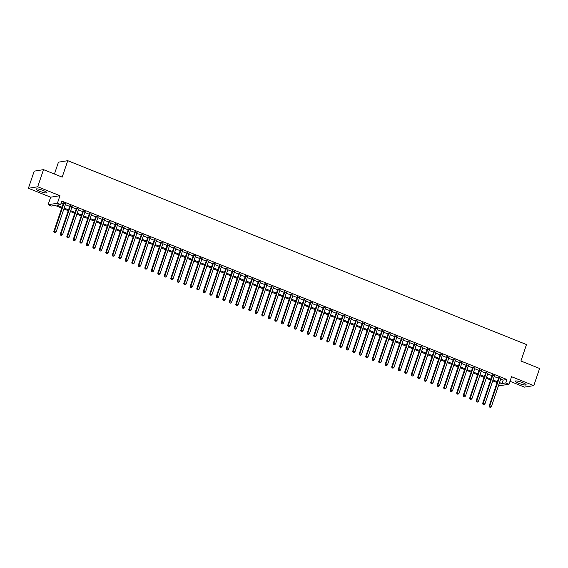 <?xml version="1.0" encoding="UTF-8"?>
<svg xmlns="http://www.w3.org/2000/svg" width="568" height="568" viewBox="0 0 568 568"><rect width="100%" height="100%" fill="white"/><g stroke="black" fill="none" stroke-linecap="round" stroke-linejoin="round"><path stroke-width="0.85" d="M39.54 191.231A5.73 0.973 -161.3 0 0 46.924 192.751A5.73 0.973 -161.3 0 0 43.459 190.599A5.73 0.973 -161.3 0 0 36.075 189.08A5.73 0.973 -161.3 0 0 39.54 191.231M518.74 383.301A5.73 0.973 -161.3 0 0 526.124 384.82A5.73 0.973 -161.3 0 0 522.659 382.669A5.73 0.973 -161.3 0 0 515.275 381.149A5.73 0.973 -161.3 0 0 518.74 383.301M61.749 208.087L55.124 205.431L51.354 206.042L48.102 204.736L57.411 203.237L60.655 204.537L56.885 205.147L62.047 207.214M50.651 197.195L59.959 195.697L37.708 186.78L43.509 169.64L34.201 171.145L28.4 188.278L50.651 197.195L48.102 204.736M54.443 174.028L58.447 162.178L67.755 160.68L526.486 344.549L520.92 360.999L539.6 368.483L533.799 385.622L511.548 376.698L508.992 384.238L499.684 385.743L498.605 385.31M509.986 381.305L524.491 387.12L533.799 385.622M497.071 382.569L496.439 384.437M37.708 186.78L28.4 188.278M65.576 203.997L63.424 203.138M72.072 206.603L69.921 205.744M78.569 209.209L76.424 208.342M85.065 211.807L82.921 210.948M91.562 214.413L89.417 213.554M98.065 217.019L95.914 216.159M104.562 219.624L102.41 218.765M111.058 222.23L108.907 221.364M117.555 224.829L115.41 223.969M124.051 227.434L121.907 226.575M130.548 230.04L128.403 229.181M137.051 232.646L134.9 231.787M143.548 235.251L141.397 234.385M150.044 237.85L147.893 236.991M156.541 240.456L154.389 239.597M163.037 243.061L160.893 242.202M169.534 245.667L167.39 244.808M176.03 248.273L173.886 247.407M182.534 250.879L180.383 250.012M189.03 253.477L186.879 252.618M195.527 256.083L193.376 255.224M202.023 258.688L199.879 257.829M208.52 261.294L206.376 260.435M215.016 263.9L212.872 263.034M221.52 266.498L219.369 265.639M228.016 269.104L225.865 268.245M234.513 271.71L232.362 270.851M241.009 274.316L238.865 273.456M247.506 276.921L245.362 276.055M254.002 279.52L251.858 278.661M260.506 282.126L258.355 281.266M267.003 284.731L264.851 283.872M273.499 287.337L271.348 286.478M279.996 289.943L277.844 289.076M286.492 292.541L284.348 291.682M292.989 295.147L290.844 294.288M299.485 297.753L297.341 296.894M305.989 300.358L303.837 299.499M312.485 302.964L310.334 302.098M318.982 305.57L316.83 304.704M325.478 308.168L323.334 307.309M331.975 310.774L329.83 309.915M338.471 313.38L336.327 312.521M344.975 315.986L342.824 315.119M351.471 318.591L349.32 317.725M357.968 321.19L355.816 320.331M364.464 323.796L362.32 322.936M370.961 326.401L368.817 325.542M377.457 329.007L375.313 328.148M383.961 331.613L381.81 330.746M390.457 334.211L388.306 333.352M396.954 336.817L394.803 335.958M403.45 339.423L401.299 338.563M409.947 342.028L407.803 341.169M416.443 344.634L414.299 343.768M422.94 347.233L420.796 346.373M429.443 349.838L427.292 348.979M435.94 352.444L433.789 351.585M442.436 355.05L440.285 354.191M448.933 357.655L446.789 356.789M455.43 360.254L453.285 359.395M461.926 362.86L459.782 362.001M468.43 365.465L466.278 364.606M474.926 368.071L472.775 367.212M481.423 370.677L479.271 369.811M487.919 373.282L485.775 372.416M494.416 375.881L492.271 375.022M500.692 379.14L503.134 380.12L506.904 379.509L61.82 201.115L60.655 204.537M61.188 202.982L63.204 203.791M65.355 204.65L69.701 206.397M71.852 207.256L76.197 208.996M78.348 209.862L82.701 211.601M84.845 212.46L89.197 214.207M91.341 215.066L95.694 216.813M97.838 217.672L102.19 219.418M104.342 220.277L108.687 222.017M110.838 222.883L115.183 224.623M117.335 225.482L121.687 227.228M123.831 228.087L128.183 229.834M130.328 230.693L134.68 232.44M136.824 233.299L141.176 235.038M143.328 235.905L147.673 237.644M149.824 238.51L154.169 240.25M156.321 241.109L160.666 242.856M162.817 243.715L167.169 245.461M169.314 246.32L173.666 248.06M175.81 248.926L180.162 250.666M182.307 251.532L186.659 253.271M188.81 254.13L193.155 255.877M195.307 256.736L199.652 258.483M201.803 259.342L206.156 261.088M208.3 261.947L212.652 263.687M214.796 264.553L219.149 266.293M221.293 267.152L225.645 268.898M227.796 269.757L232.142 271.504M234.293 272.363L238.638 274.11M240.789 274.969L245.142 276.708M247.286 277.575L251.638 279.314M253.782 280.173L258.135 281.92M260.279 282.779L264.631 284.525M266.782 285.385L271.128 287.131M273.279 287.99L277.624 289.73M279.776 290.596L284.121 292.335M286.272 293.195L290.624 294.941M292.769 295.8L297.121 297.547M299.265 298.406L303.617 300.152M305.761 301.012L310.114 302.751M312.265 303.617L316.61 305.357M318.762 306.223L323.107 307.962M325.258 308.822L329.61 310.568M331.755 311.427L336.107 313.174M338.251 314.033L342.603 315.78M344.748 316.639L349.1 318.378M351.251 319.244L355.596 320.984M357.748 321.843L362.093 323.59M364.244 324.449L368.596 326.195M370.741 327.054L375.093 328.801M377.237 329.66L381.589 331.4M383.734 332.266L388.086 334.005M390.237 334.864L394.582 336.611M396.734 337.47L401.079 339.217M403.23 340.076L407.575 341.822M409.727 342.681L414.079 344.421M416.223 345.287L420.576 347.027M422.72 347.886L427.072 349.632M429.216 350.491L433.569 352.238M435.72 353.097L440.065 354.844M442.216 355.703L446.562 357.442M448.713 358.309L453.065 360.048M455.209 360.914L459.562 362.654M461.706 363.513L466.058 365.26M468.202 366.119L472.555 367.865M474.706 368.724L479.051 370.464M481.202 371.33L485.548 373.07M487.699 373.936L492.051 375.675M494.195 376.534L498.548 378.281M500.912 378.487L498.768 377.628M59.959 195.697L57.411 203.237M506.904 379.509L505.747 382.938L508.992 384.238M43.509 169.64L62.189 177.131L67.755 160.68M499.045 384.018L500.209 383.826L499.236 383.443M497.092 382.576L492.74 380.837M490.596 379.978L486.243 378.231M484.092 377.372L479.747 375.625M477.596 374.766L473.25 373.02M471.099 372.161L466.754 370.421M464.603 369.555L460.25 367.815M458.106 366.949L453.754 365.21M451.61 364.351L447.257 362.604M445.113 361.745L440.761 359.998M438.61 359.139L434.264 357.4M432.113 356.534L427.768 354.794M425.617 353.928L421.264 352.188M419.12 351.329L414.768 349.583M412.624 348.724L408.271 346.977M406.127 346.118L401.775 344.371M399.623 343.512L395.278 341.773M393.127 340.906L388.782 339.167M386.63 338.308L382.278 336.561M380.134 335.702L375.782 333.956M373.637 333.096L369.285 331.35M367.141 330.491L362.789 328.751M360.637 327.885L356.292 326.146M354.141 325.286L349.796 323.54M347.644 322.681L343.299 320.934M341.148 320.075L336.796 318.329M334.651 317.469L330.299 315.73M328.155 314.864L323.803 313.124M321.658 312.265L317.306 310.519M315.155 309.659L310.81 307.913M308.658 307.054L304.313 305.307M302.162 304.448L297.809 302.709M295.665 301.842L291.313 300.103M289.169 299.237L284.816 297.497M282.672 296.638L278.32 294.891M276.169 294.032L271.824 292.286M269.672 291.427L265.327 289.68M263.176 288.821L258.823 287.081M256.679 286.215L252.327 284.476M250.183 283.617L245.83 281.87M243.686 281.011L239.334 279.264M237.183 278.405L232.837 276.659M230.686 275.799L226.341 274.06M224.19 273.194L219.844 271.454M217.693 270.595L213.341 268.849M211.197 267.989L206.844 266.243M204.7 265.384L200.348 263.637M198.204 262.778L193.851 261.039M191.7 260.172L187.355 258.433M185.204 257.574L180.858 255.827M178.707 254.968L174.355 253.221M172.21 252.362L167.858 250.616M165.714 249.757L161.362 248.017M159.218 247.151L154.865 245.411M152.714 244.545L148.369 242.806M146.217 241.947L141.872 240.2M139.721 239.341L135.369 237.594M133.224 236.735L128.872 234.996M126.728 234.13L122.376 232.39M120.231 231.524L115.879 229.784M113.728 228.925L109.383 227.179M107.231 226.32L102.886 224.573M100.735 223.714L96.39 221.967M94.238 221.108L89.886 219.369M87.742 218.502L83.389 216.763M81.245 215.904L76.893 214.157M74.749 213.298L70.397 211.552M68.245 210.692L63.9 208.946M499.535 382.569L501.97 383.549L505.747 382.938M64.191 208.08L68.543 209.819M70.688 210.685L75.04 212.425M77.191 213.284L81.536 215.031M83.688 215.89L88.033 217.636M90.184 218.495L94.537 220.235M96.681 221.101L101.033 222.841M103.177 223.707L107.529 225.446M109.674 226.305L114.026 228.052M116.177 228.911L120.522 230.658M122.674 231.517L127.019 233.263M129.17 234.123L133.516 235.862M135.667 236.728L140.019 238.468M142.163 239.327L146.516 241.073M148.66 241.932L153.012 243.679M155.156 244.538L159.509 246.285M161.66 247.144L166.005 248.883M168.156 249.75L172.502 251.489M174.653 252.348L179.005 254.095M181.149 254.954L185.502 256.7M187.646 257.56L191.998 259.306M194.142 260.165L198.495 261.905M200.646 262.771L204.991 264.51M207.142 265.37L211.488 267.116M213.639 267.975L217.991 269.722M220.136 270.581L224.488 272.328M226.632 273.187L230.984 274.926M233.129 275.792L237.481 277.532M239.632 278.398L243.977 280.138M246.129 280.997L250.474 282.743M252.625 283.602L256.97 285.349M259.122 286.208L263.474 287.955M265.618 288.814L269.97 290.553M272.115 291.419L276.467 293.159M278.611 294.018L282.963 295.765M285.115 296.624L289.46 298.37M291.611 299.229L295.956 300.976M298.108 301.835L302.46 303.575M304.604 304.441L308.956 306.18M311.101 307.039L315.453 308.786M317.597 309.645L321.95 311.392M324.101 312.251L328.446 313.998M330.597 314.857L334.942 316.596M337.094 317.462L341.446 319.202M343.59 320.061L347.943 321.808M350.087 322.667L354.439 324.413M356.583 325.272L360.936 327.019M363.087 327.878L367.432 329.618M369.583 330.484L373.929 332.223M376.08 333.089L380.425 334.829M382.576 335.688L386.929 337.435M389.073 338.294L393.425 340.04M395.569 340.899L399.922 342.639M402.066 343.505L406.418 345.245M408.57 346.111L412.915 347.85M415.066 348.709L419.411 350.456M421.562 351.315L425.915 353.062M428.059 353.921L432.411 355.667M434.555 356.526L438.908 358.266M441.052 359.132L445.404 360.872M447.556 361.731L451.901 363.477M454.052 364.336L458.397 366.083M460.549 366.942L464.901 368.689M467.045 369.548L471.397 371.287M473.542 372.154L477.894 373.893M480.038 374.752L484.39 376.499M486.542 377.358L490.887 379.105M493.038 379.964L497.383 381.71M503.134 380.12L501.97 383.549M498.874 377.315L489.162 406.006L489.793 405.9L499.393 377.528M489.786 407.022L490.44 407.277L489.786 407.022L489.793 405.9L491.412 406.553L501.019 378.174M489.162 406.006L489.538 407.057M490.44 407.277L491.412 406.553M492.378 374.71L482.665 403.401L483.29 403.301L492.896 374.923M483.29 404.416L483.943 404.679L483.29 404.416L483.29 403.301L484.916 403.947L494.522 375.576M482.665 403.401L483.041 404.459M483.943 404.679L484.916 403.947M485.874 372.104L476.169 400.795L476.793 400.696L486.4 372.317M476.793 401.81L477.44 402.073L476.793 401.81L476.793 400.696L478.419 401.342L488.026 372.97M476.169 400.795L476.538 401.853M477.44 402.073L478.419 401.342M479.378 369.505L469.672 398.189L470.297 398.09L479.903 369.711M470.297 399.205L470.943 399.467L470.297 399.205L470.297 398.09L471.923 398.743L481.529 370.364M469.672 398.189L470.041 399.247M470.943 399.467L471.923 398.743M472.881 366.9L463.168 395.584L463.8 395.484L473.407 367.105M463.8 396.599L464.446 396.862L463.8 396.599L463.8 395.484L465.426 396.137L475.033 367.759M463.168 395.584L463.545 396.641M464.446 396.862L465.426 396.137M466.385 364.294L456.672 392.985L457.304 392.878L466.91 364.507M457.297 394L457.95 394.256L457.297 394L457.304 392.878L458.93 393.532L468.529 365.153M456.672 392.985L457.048 394.036M457.95 394.256L458.93 393.532M459.888 361.688L450.175 390.379L450.807 390.273L460.407 361.901M450.8 391.395L451.454 391.65L450.8 391.395L450.807 390.273L452.426 390.926L462.032 362.547M450.175 390.379L450.552 391.43M451.454 391.65L452.426 390.926M453.392 359.082L443.679 387.774L444.304 387.674L453.91 359.296M444.304 388.789L444.957 389.052L444.304 388.789L444.304 387.674L445.93 388.32L455.536 359.949M443.679 387.774L444.055 388.831M444.957 389.052L445.93 388.32M446.888 356.484L437.183 385.168L437.807 385.068L447.414 356.69M437.807 386.183L438.453 386.446L437.807 386.183L437.807 385.068L439.433 385.722L449.04 357.343M437.183 385.168L437.552 386.226M438.453 386.446L439.433 385.722M440.392 353.878L430.686 382.562L431.311 382.463L440.917 354.084M431.311 383.577L431.957 383.84L431.311 383.577L431.311 382.463L432.937 383.116L442.543 354.737M430.686 382.562L431.055 383.62M431.957 383.84L432.937 383.116M433.895 351.272L424.182 379.964L424.814 379.857L434.421 351.486M424.814 380.979L425.46 381.235L424.814 380.979L424.814 379.857L426.44 380.51L436.046 352.132M424.182 379.964L424.559 381.014M425.46 381.235L426.44 380.51M427.399 348.667L417.686 377.358L418.318 377.251L427.924 348.88M418.311 378.373L418.964 378.629L418.311 378.373L418.318 377.251L419.944 377.905L429.543 349.526M417.686 377.358L418.062 378.409M418.964 378.629L419.944 377.905M420.902 346.061L411.189 374.752L411.821 374.653L421.428 346.274M411.814 375.767L412.467 376.03L411.814 375.767L411.821 374.653L413.44 375.299L423.046 346.927M411.189 374.752L411.566 375.81M412.467 376.03L413.44 375.299M414.406 343.462L404.693 372.146L405.325 372.047L414.924 343.668M405.318 373.162L405.971 373.425L405.318 373.162L405.325 372.047L406.944 372.7L416.55 344.322M404.693 372.146L405.069 373.204M405.971 373.425L406.944 372.7M407.902 340.857L398.196 369.541L398.821 369.441L408.427 341.063M398.821 370.556L399.467 370.819L398.821 370.556L398.821 369.441L400.447 370.095L410.053 341.716M398.196 369.541L398.573 370.599M399.467 370.819L400.447 370.095M401.406 338.251L391.7 366.935L392.325 366.836L401.931 338.457M392.325 367.957L392.971 368.213L392.325 367.957L392.325 366.836L393.951 367.489L403.557 339.11M391.7 366.935L392.069 367.993M392.971 368.213L393.951 367.489M394.909 335.645L385.203 364.336L385.828 364.23L395.435 335.858M385.828 365.352L386.474 365.607L385.828 365.352L385.828 364.23L387.454 364.883L397.06 336.504M385.203 364.336L385.573 365.387M386.474 365.607L387.454 364.883M388.413 333.04L378.7 361.731L379.332 361.631L388.938 333.253M379.332 362.746L379.978 363.009L379.332 362.746L379.332 361.631L380.958 362.277L390.564 333.906M378.7 361.731L379.076 362.789M379.978 363.009L380.958 362.277M381.916 330.441L372.203 359.125L372.835 359.026L382.441 330.647M372.828 360.14L373.481 360.403L372.828 360.14L372.835 359.026L374.461 359.672L384.06 331.3M372.203 359.125L372.58 360.183M373.481 360.403L374.461 359.672M375.42 327.835L365.707 356.519L366.339 356.42L375.938 328.041M366.332 357.535L366.985 357.797L366.332 357.535L366.339 356.42L367.957 357.073L377.564 328.694M365.707 356.519L366.083 357.577M366.985 357.797L367.957 357.073M368.923 325.23L359.21 353.914L359.835 353.814L369.441 325.436M359.835 354.929L360.488 355.192L359.835 354.929L359.835 353.814L361.461 354.467L371.067 326.089M359.21 353.914L359.587 354.972M360.488 355.192L361.461 354.467M362.419 322.624L352.714 351.315L353.339 351.209L362.945 322.837M353.339 352.33L353.985 352.586L353.339 352.33L353.339 351.209L354.964 351.862L364.571 323.483M352.714 351.315L353.083 352.366M353.985 352.586L354.964 351.862M355.923 320.018L346.217 348.709L346.842 348.61L356.448 320.231M346.842 349.725L347.488 349.987L346.842 349.725L346.842 348.61L348.468 349.256L358.074 320.885M346.217 348.709L346.586 349.767M347.488 349.987L348.468 349.256M349.426 317.413L339.714 346.104L340.346 346.004L349.952 317.626M340.346 347.119L340.992 347.382L340.346 347.119L340.346 346.004L341.971 346.65L351.578 318.279M339.714 346.104L340.09 347.162M340.992 347.382L341.971 346.65M342.93 314.814L333.217 343.498L333.849 343.399L343.455 315.02M333.842 344.513L334.495 344.776L333.842 344.513L333.849 343.399L335.475 344.052L345.074 315.673M333.217 343.498L333.594 344.556M334.495 344.776L335.475 344.052M336.433 312.208L326.721 340.892L327.353 340.793L336.952 312.414M327.346 341.908L327.999 342.17L327.346 341.908L327.353 340.793L328.971 341.446L338.578 313.067M326.721 340.892L327.097 341.95M327.999 342.17L328.971 341.446M329.937 309.603L320.224 338.294L320.849 338.187L330.455 309.816M320.849 339.309L321.502 339.565L320.849 339.309L320.849 338.187L322.475 338.84L332.081 310.462M320.224 338.294L320.601 339.344M321.502 339.565L322.475 338.84M323.433 306.997L313.728 335.688L314.352 335.589L323.959 307.21M314.352 336.703L314.999 336.959L314.352 336.703L314.352 335.589L315.978 336.235L325.585 307.856M313.728 335.688L314.097 336.746M314.999 336.959L315.978 336.235M316.937 304.391L307.231 333.082L307.856 332.983L317.462 304.604M307.856 334.098L308.502 334.36L307.856 334.098L307.856 332.983L309.482 333.629L319.088 305.257M307.231 333.082L307.6 334.14M308.502 334.36L309.482 333.629M310.44 301.793L300.728 330.477L301.359 330.377L310.966 301.998M301.359 331.492L302.006 331.755L301.359 331.492L301.359 330.377L302.985 331.03L312.592 302.652M300.728 330.477L301.104 331.534M302.006 331.755L302.985 331.03M303.944 299.187L294.231 327.871L294.863 327.771L304.469 299.393M294.856 328.886L295.509 329.149L294.856 328.886L294.863 327.771L296.489 328.425L306.088 300.046M294.231 327.871L294.607 328.929M295.509 329.149L296.489 328.425M297.447 296.581L287.735 325.272L288.366 325.166L297.973 296.794M288.359 326.288L289.013 326.543L288.359 326.288L288.366 325.166L289.985 325.819L299.592 297.44M287.735 325.272L288.111 326.323M289.013 326.543L289.985 325.819M290.951 293.976L281.238 322.667L281.87 322.56L291.469 294.188M281.863 323.682L282.516 323.938L281.863 323.682L281.87 322.56L283.489 323.213L293.095 294.835M281.238 322.667L281.614 323.717M282.516 323.938L283.489 323.213M284.447 291.37L274.742 320.061L275.366 319.961L284.973 291.583M275.366 321.076L276.012 321.339L275.366 321.076L275.366 319.961L276.992 320.608L286.599 292.236M274.742 320.061L275.118 321.119M276.012 321.339L276.992 320.608M277.951 288.771L268.245 317.455L268.87 317.356L278.476 288.977M268.87 318.471L269.516 318.733L268.87 318.471L268.87 317.356L270.496 318.009L280.102 289.63M268.245 317.455L268.614 318.513M269.516 318.733L270.496 318.009M271.454 286.166L261.749 314.849L262.373 314.75L271.98 286.371M262.373 315.865L263.019 316.127L262.373 315.865L262.373 314.75L263.999 315.403L273.606 287.025M261.749 314.849L262.118 315.907M263.019 316.127L263.999 315.403M264.958 283.56L255.245 312.251L255.877 312.144L265.483 283.773M255.877 313.266L256.523 313.522L255.877 313.266L255.877 312.144L257.503 312.798L267.109 284.419M255.245 312.251L255.621 313.302M256.523 313.522L257.503 312.798M258.461 280.954L248.749 309.645L249.38 309.539L258.987 281.167M249.373 310.661L250.026 310.916L249.373 310.661L249.38 309.539L251.006 310.192L260.606 281.813M248.749 309.645L249.125 310.696M250.026 310.916L251.006 310.192M251.965 278.348L242.252 307.039L242.884 306.94L252.483 278.561M242.877 308.055L243.53 308.317L242.877 308.055L242.884 306.94L244.503 307.586L254.109 279.215M242.252 307.039L242.628 308.097M243.53 308.317L244.503 307.586M245.468 275.75L235.755 304.434L236.38 304.334L245.987 275.956M236.38 305.449L237.034 305.712L236.38 305.449L236.38 304.334L238.006 304.988L247.612 276.609M235.755 304.434L236.132 305.492M237.034 305.712L238.006 304.988M238.965 273.144L229.259 301.828L229.884 301.729L239.49 273.35M229.884 302.843L230.53 303.106L229.884 302.843L229.884 301.729L231.51 302.382L241.116 274.003M229.259 301.828L229.628 302.886M230.53 303.106L231.51 302.382M232.468 270.538L222.762 299.222L223.387 299.123L232.994 270.744M223.387 300.238L224.033 300.5L223.387 300.238L223.387 299.123L225.013 299.776L234.619 271.397M222.762 299.222L223.132 300.28M224.033 300.5L225.013 299.776M225.972 267.933L216.259 296.624L216.891 296.517L226.497 268.146M216.891 297.639L217.537 297.895L216.891 297.639L216.891 296.517L218.517 297.171L228.123 268.792M216.259 296.624L216.635 297.675M217.537 297.895L218.517 297.171M219.475 265.327L209.762 294.018L210.394 293.919L220.001 265.54M210.387 295.033L211.04 295.296L210.387 295.033L210.394 293.919L212.02 294.565L221.619 266.193M209.762 294.018L210.139 295.076M211.04 295.296L212.02 294.565M212.979 262.721L203.266 291.412L203.898 291.313L213.497 262.934M203.891 292.428L204.544 292.69L203.891 292.428L203.898 291.313L205.517 291.959L215.123 263.587M203.266 291.412L203.642 292.47M204.544 292.69L205.517 291.959M206.482 260.123L196.769 288.807L197.401 288.707L207 260.329M197.394 289.822L198.047 290.085L197.394 289.822L197.401 288.707L199.02 289.361L208.626 260.982M196.769 288.807L197.146 289.865M198.047 290.085L199.02 289.361M199.979 257.517L190.273 286.201L190.898 286.102L200.504 257.723M190.898 287.216L191.544 287.479L190.898 287.216L190.898 286.102L192.524 286.755L202.13 258.376M190.273 286.201L190.649 287.259M191.544 287.479L192.524 286.755M193.482 254.911L183.776 283.602L184.401 283.496L194.007 255.124M184.401 284.618L185.047 284.873L184.401 284.618L184.401 283.496L186.027 284.149L195.633 255.77M183.776 283.602L184.146 284.653M185.047 284.873L186.027 284.149M186.986 252.306L177.273 280.997L177.905 280.897L187.511 252.519M177.905 282.012L178.551 282.275L177.905 282.012L177.905 280.897L179.531 281.543L189.137 253.172M177.273 280.997L177.649 282.055M178.551 282.275L179.531 281.543M180.489 249.7L170.776 278.391L171.408 278.292L181.014 249.913M171.401 279.406L172.054 279.669L171.401 279.406L171.408 278.292L173.034 278.938L182.633 250.566M170.776 278.391L171.153 279.449M172.054 279.669L173.034 278.938M173.993 247.101L164.28 275.785L164.912 275.686L174.518 247.307M164.905 276.801L165.558 277.063L164.905 276.801L164.912 275.686L166.538 276.339L176.137 247.96M164.28 275.785L164.656 276.843M165.558 277.063L166.538 276.339M167.496 244.496L157.783 273.18L158.415 273.08L168.014 244.701M158.408 274.195L159.061 274.458L158.408 274.195L158.415 273.08L160.034 273.733L169.64 245.355M157.783 273.18L158.16 274.238M159.061 274.458L160.034 273.733M160.992 241.89L151.287 270.581L151.912 270.474L161.518 242.103M151.912 271.596L152.558 271.852L151.912 271.596L151.912 270.474L153.537 271.128L163.144 242.749M151.287 270.581L151.663 271.632M152.558 271.852L153.537 271.128M154.496 239.284L144.79 267.975L145.415 267.869L155.021 239.497M145.415 268.991L146.061 269.246L145.415 268.991L145.415 267.869L147.041 268.522L156.647 240.143M144.79 267.975L145.159 269.033M146.061 269.246L147.041 268.522M147.999 236.679L138.294 265.37L138.919 265.27L148.525 236.891M138.919 266.385L139.565 266.648L138.919 266.385L138.919 265.27L140.544 265.916L150.151 237.545M138.294 265.37L138.663 266.428M139.565 266.648L140.544 265.916M141.503 234.08L131.79 262.764L132.422 262.664L142.028 234.286M132.422 263.779L133.068 264.042L132.422 263.779L132.422 262.664L134.048 263.318L143.654 234.939M131.79 262.764L132.166 263.822M133.068 264.042L134.048 263.318M135.006 231.474L125.294 260.158L125.926 260.059L135.532 231.68M125.918 261.173L126.572 261.436L125.918 261.173L125.926 260.059L127.552 260.712L137.151 232.333M125.294 260.158L125.67 261.216M126.572 261.436L127.552 260.712M128.51 228.869L118.797 257.56L119.429 257.453L129.028 229.081M119.422 258.575L120.075 258.83L119.422 258.575L119.429 257.453L121.048 258.106L130.654 229.728M118.797 257.56L119.173 258.61M120.075 258.83L121.048 258.106M122.013 226.263L112.301 254.954L112.925 254.847L122.532 226.476M112.925 255.969L113.579 256.225L112.925 255.969L112.925 254.847L114.551 255.501L124.158 227.122M112.301 254.954L112.677 256.005M113.579 256.225L114.551 255.501M115.51 223.657L105.804 252.348L106.429 252.249L116.035 223.87M106.429 253.364L107.075 253.626L106.429 253.364L106.429 252.249L108.055 252.895L117.661 224.523M105.804 252.348L106.173 253.406M107.075 253.626L108.055 252.895M109.013 221.059L99.308 249.742L99.932 249.643L109.539 221.264M99.932 250.758L100.579 251.02L99.932 250.758L99.932 249.643L101.558 250.296L111.165 221.918M99.308 249.742L99.677 250.8M100.579 251.02L101.558 250.296M102.517 218.453L92.804 247.137L93.436 247.037L103.042 218.659M93.436 248.152L94.082 248.415L93.436 248.152L93.436 247.037L95.062 247.691L104.668 219.312M92.804 247.137L93.18 248.195M94.082 248.415L95.062 247.691M96.02 215.847L86.308 244.531L86.939 244.432L96.546 216.053M86.932 245.554L87.586 245.809L86.932 245.554L86.939 244.432L88.565 245.085L98.165 216.706M86.308 244.531L86.684 245.589M87.586 245.809L88.565 245.085M89.524 213.241L79.811 241.932L80.443 241.826L90.042 213.454M80.436 242.948L81.089 243.203L80.436 242.948L80.443 241.826L82.062 242.479L91.668 214.101M79.811 241.932L80.187 242.983M81.089 243.203L82.062 242.479M83.027 210.636L73.315 239.327L73.947 239.227L83.546 210.849M73.939 240.342L74.593 240.605L73.939 240.342L73.947 239.227L75.565 239.874L85.172 211.502M73.315 239.327L73.691 240.385M74.593 240.605L75.565 239.874M76.524 208.037L66.818 236.721L67.443 236.622L77.049 208.243M67.443 237.736L68.089 237.999L67.443 237.736L67.443 236.622L69.069 237.268L78.675 208.896M66.818 236.721L67.194 237.779M68.089 237.999L69.069 237.268M70.027 205.431L60.322 234.115L60.946 234.016L70.553 205.637M60.946 235.131L61.592 235.393L60.946 235.131L60.946 234.016L62.572 234.669L72.179 206.291M60.322 234.115L60.691 235.173M61.592 235.393L62.572 234.669M63.531 202.826L53.818 231.51L54.45 231.41L64.056 203.032M54.45 232.525L55.096 232.788L54.45 232.525L54.45 231.41L56.076 232.064L65.682 203.685M53.818 231.51L54.194 232.568M55.096 232.788L56.076 232.064"/></g></svg>
